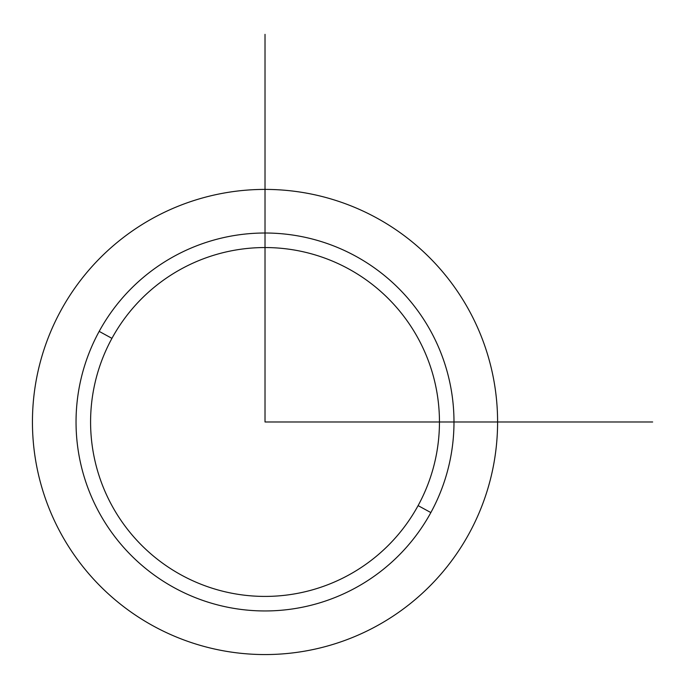 <?xml version="1.0" encoding="UTF-8"?>
<svg xmlns="http://www.w3.org/2000/svg" width="687" height="687" viewBox="0 0 687 687"><rect width="100%" height="100%" fill="white"/><g stroke="black" fill="none" stroke-linecap="round" stroke-linejoin="round"><path stroke-width="1.03" d="M469.127 533.49A232.584 232.584 0 0 0 376.519 217.873A232.584 232.584 0 0 0 60.911 310.481A232.584 232.584 0 0 0 153.51 626.089A232.584 232.584 0 0 0 469.127 533.49A232.584 232.584 0 0 1 153.51 626.089A232.584 232.584 0 0 1 60.911 310.481A232.584 232.584 0 0 1 376.519 217.873A232.584 232.584 0 0 1 469.127 533.49M430.852 512.579L418.1 505.615A174.438 174.438 0 0 0 348.644 268.9A174.438 174.438 0 0 0 111.938 338.356L99.177 331.383A188.968 188.968 0 0 1 355.617 256.148A188.968 188.968 0 0 1 430.852 512.579A188.968 188.968 0 0 1 174.421 587.823A188.968 188.968 0 0 1 99.177 331.383L111.938 338.356A174.438 174.438 0 0 0 181.385 575.062A174.438 174.438 0 0 0 418.1 505.615L430.852 512.579A188.968 188.968 0 0 0 355.617 256.148A188.968 188.968 0 0 0 99.177 331.383A188.968 188.968 0 0 0 174.421 587.823A188.968 188.968 0 0 0 430.852 512.579M111.938 338.356A174.438 174.438 0 0 1 348.644 268.9A174.438 174.438 0 0 1 418.1 505.615A174.438 174.438 0 0 1 181.385 575.062A174.438 174.438 0 0 1 111.938 338.356M265.019 34.35L265.019 421.981L652.65 421.981"/></g></svg>
